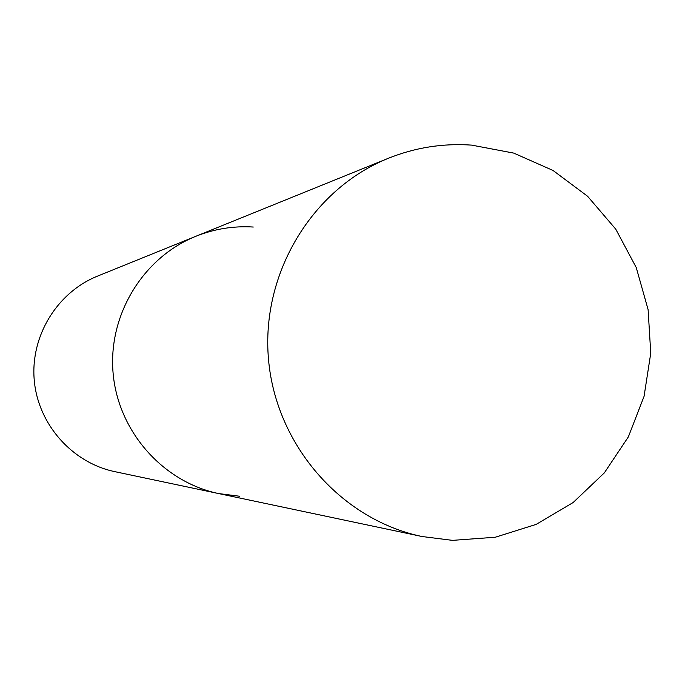 <?xml version="1.0" encoding="UTF-8"?>
<svg xmlns="http://www.w3.org/2000/svg" width="685" height="685" viewBox="0 0 685 685"><rect width="100%" height="100%" fill="white"/><g stroke="black" fill="none" stroke-linecap="round" stroke-linejoin="round"><path stroke-width="1.03" d="M253.287 227.035C233.474 225.802 214.302 228.901 195.773 236.316C142.934 257.56 107.862 315.22 113.111 373.274C118.162 431.353 162.825 481.94 218.583 493.56L114.832 471.657C72.139 462.743 38.077 424.323 34.25 380.269C30.268 336.224 57.035 292.409 97.493 276.132L195.773 236.316C142.934 257.56 107.862 315.22 113.111 373.274C118.162 431.353 162.825 481.94 218.583 493.56L239.647 496.248M471.657 145.117L513.75 153.106L553.018 170.462L587.576 196.252L615.764 229.167L636.254 267.57L648.104 309.603L650.75 353.22L644.063 396.35L628.351 436.893L604.324 472.89L573.105 502.559L536.175 524.385L495.315 537.228L452.511 540.362L422.02 536.518C341.233 519.727 275.961 445.224 268.52 359.497C260.762 273.803 311.915 188.983 388.481 158.235C415.324 147.506 443.049 143.131 471.657 145.117M218.583 493.56L422.02 536.518M195.773 236.316L388.481 158.235"/></g></svg>
